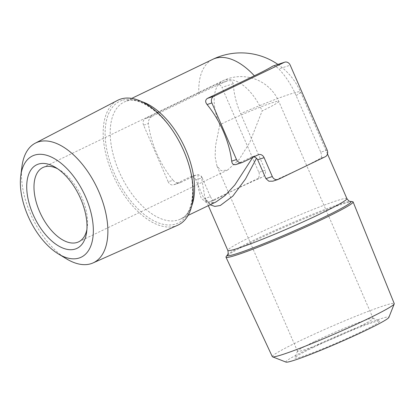 <?xml version="1.0" encoding="UTF-8"?>
<svg xmlns="http://www.w3.org/2000/svg" width="415" height="415" viewBox="0 0 415 415"><rect width="100%" height="100%" fill="white"/><g stroke="black" fill="none" stroke-linecap="round" stroke-linejoin="round"><path stroke-width="0.31" stroke-dasharray="2.08 1.56" d="M177.739 225.231A69.31 37.205 64.3 0 1 175.784 225.983A69.31 37.205 64.3 0 1 112.595 174.124A69.31 37.205 64.3 0 1 117.564 100.378M57.675 168.812A41.23 22.13 64.3 0 1 59.641 169.911A41.23 22.13 64.3 0 1 81.952 197.789A41.23 22.13 64.3 0 1 87.264 227.223A41.23 22.13 64.3 0 1 86.901 229.448M313.548 347.314A46.387 2.838 -23.5 0 0 294.847 357.86A46.387 2.838 -23.5 0 0 316.769 351.183A46.387 2.838 -23.5 0 0 361.206 331.803A46.387 2.838 -23.5 0 0 379.767 320.935A46.387 2.838 -23.5 0 0 313.548 347.314M314.145 341.732A41.23 2.521 -23.5 0 0 297.524 351.111A41.23 2.521 -23.5 0 0 297.514 351.282A41.23 2.521 -23.5 0 0 318.03 344.772A41.23 2.521 -23.5 0 0 356.506 327.949A41.23 2.521 -23.5 0 0 373.137 318.398A41.23 2.521 -23.5 0 0 373.002 318.289A41.23 2.521 -23.5 0 0 314.145 341.732M286.034 362.113A56.181 3.434 156.5 0 1 320.131 343.49A56.181 3.434 156.5 0 1 380.078 318.979A56.181 3.434 156.5 0 1 388.886 317.392M272.302 356.641A66.488 4.067 156.5 0 1 314.591 333.992A66.488 4.067 156.5 0 1 383.808 305.767A66.488 4.067 156.5 0 1 394.25 303.614M352.563 201.654A69.31 4.238 -23.5 0 0 342.219 204.154A69.31 4.238 -23.5 0 0 253.939 241.131A69.31 4.238 -23.5 0 0 226.159 256.615M173.013 180.224A64.942 34.86 64.3 0 1 156.678 153.228A64.942 34.86 64.3 0 1 148.394 123.613L143.574 125.18L168.189 181.791L173.013 180.224C175.177 182.605 177.698 183.373 180.577 182.533L174.16 184.623L189.831 177.07L196.248 174.98L180.577 182.533L173.703 184.805A5.156 4.337 -108 0 1 168.189 181.791M210.156 204.766L204.932 197.815L201.306 176.162L197.96 174.575L190.288 176.883A5.156 4.337 72 0 0 189.831 177.07M197.96 174.575L198.204 187.943L201.156 198.214L207.184 203.34L216.018 201.939C208.875 204.631 209.025 202.333 208.776 202.717C206.779 201.213 205.498 199.579 204.932 197.815L208.335 205.643M252.73 157.451L253.186 156.605L251.723 156.932L258.14 154.842M258.597 154.66L251.723 156.932L235.611 164.662M261.798 177.371A64.942 3.974 -23.5 0 0 234.268 190.013A64.942 3.974 -23.5 0 0 214.794 200.03L209.974 201.597L256.978 178.943L261.798 177.371C264.869 175.872 266.025 173.496 265.263 170.249L258.846 172.334L221.921 87.42L233.339 83.706A53.997 28.983 -115.7 0 0 240.648 113.637L265.263 170.249M327.16 150.111L320.743 152.196L296.123 95.585A53.997 28.983 -115.7 0 0 278.818 68.906L290.235 65.191M320.743 152.196C321.89 155.309 321.801 157.337 320.473 158.281L325.293 156.714M278.283 179.373L273.464 180.94A64.942 3.974 -23.5 0 0 300.994 168.303A64.942 3.974 -23.5 0 0 320.473 158.281M272.847 66.078C274.325 65.575 276.317 66.514 278.818 68.906M219.784 124.718L215.52 145.841L215.136 156.927L216.988 166.088L221.19 170.71L227.612 170.036L239.071 159.583L249.659 142.672L262.145 110.935A41.23 2.521 -23.5 0 0 278.776 101.385A41.23 2.521 -23.5 0 0 272.302 102.723A41.23 2.521 -23.5 0 0 219.784 124.718A41.23 22.13 64.3 0 1 223.063 80.686A41.23 22.13 64.3 0 1 224.557 80.085A41.23 22.13 64.3 0 1 262.145 110.935M233.339 83.706L231.798 80.816L228.027 80.624L215.956 84.587L145.442 118.576L151.859 116.485L198.868 93.832A53.997 3.304 156.5 0 1 227.368 80.873M273.464 180.94L272.842 181.179M201.306 176.162L202.214 177.812L195.797 179.897L204.004 198.769L210.421 196.684L202.214 177.812M210.421 196.684C211.883 199.584 213.341 200.699 214.794 200.03L209.513 201.783A5.156 4.337 -108 0 1 204.004 198.769M151.859 116.485C149.359 118.166 148.202 120.542 148.394 123.613M258.846 172.334A5.156 4.337 -108 0 1 256.978 178.943M209.974 201.597A5.156 4.337 -108 0 1 209.513 201.783M195.797 179.897A5.156 4.337 72 0 0 190.288 176.883M174.16 184.623A5.156 4.337 -108 0 1 173.703 184.805M143.574 125.18A5.156 4.337 -108 0 1 145.442 118.576M215.956 84.587A5.156 4.337 -108 0 1 216.412 84.406A5.156 4.337 -108 0 1 221.921 87.42M254.12 156.782L253.186 156.605M21.959 166.441A66.488 35.69 -115.7 0 0 66.509 258.861M191.792 205.69A64.942 34.86 64.3 0 1 180.577 219.027A64.942 34.86 64.3 0 1 178.222 219.971A64.942 34.86 64.3 0 1 119.017 171.379A64.942 34.86 64.3 0 1 124.184 102.028A64.942 34.86 64.3 0 1 126.534 101.084A64.942 34.86 64.3 0 1 141.598 101.561M122.114 100.357A67.515 36.24 -115.7 0 0 114.301 173.449A67.515 36.24 -115.7 0 0 175.856 223.965A67.515 36.24 -115.7 0 0 183.669 150.873A67.515 36.24 -115.7 0 0 122.114 100.357M227.389 254.971A67.515 4.129 156.5 0 1 254.447 239.886A67.515 4.129 156.5 0 1 350.525 201.425M346.909 198.619A64.942 3.974 -23.5 0 0 314.596 208.87A64.942 3.974 -23.5 0 0 253.99 235.367A64.942 3.974 -23.5 0 0 227.799 250.411M296.123 95.585A64.942 3.974 -23.5 0 0 300.517 91.933A64.942 3.974 -23.5 0 0 290.324 94.039A64.942 3.974 -23.5 0 0 240.648 113.637M198.868 93.832A64.942 34.86 64.3 0 1 212.771 59.329M242.474 162.395L236.057 164.485M42.864 167.541L223.063 80.686A41.23 41.23 0 0 1 278.776 101.385L373.137 318.398M59.641 169.911L55.584 167.453M297.524 351.111L294.847 357.86M131.711 98.397L126.077 101.265C139.082 95.201 167.8 115.463 181.941 147.086C198.147 179.296 194.433 214.622 180.577 219.027L188.104 215.395M327.476 153.934L300.517 91.933A64.942 64.942 0 0 0 277.884 64.403M297.514 351.282L216.988 166.088M228.027 80.624L216.412 84.406M373.002 318.289L379.767 320.935M87.264 227.223L86.662 231.928M78.674 241.826L227.612 170.036"/><path stroke-width="0.62" d="M79.213 257.995A56.181 30.155 -115.7 0 0 85.713 197.177A56.181 30.155 -115.7 0 0 34.492 155.143A56.181 30.155 -115.7 0 0 20.75 175.851A56.181 30.155 -115.7 0 0 58.391 253.944A56.181 30.155 -115.7 0 0 79.213 257.995M58.391 253.944L66.509 258.861A66.488 35.69 -115.7 0 0 91.15 263.655A66.488 35.69 -115.7 0 0 93.027 262.934A66.488 35.69 -115.7 0 0 98.085 189.971A66.488 35.69 -115.7 0 0 38.227 141.935A66.488 35.69 -115.7 0 0 35.296 143.159A66.488 35.69 -115.7 0 0 21.959 166.441L20.75 175.851M35.296 143.159L117.564 100.378A69.31 37.205 64.3 0 1 120.615 99.097A69.31 37.205 64.3 0 1 183.804 150.956A69.31 37.205 64.3 0 1 177.739 225.231L93.027 262.934M86.901 229.448A41.23 22.13 64.3 0 1 78.674 241.826A41.23 22.13 64.3 0 1 39.586 211.572A41.23 22.13 64.3 0 1 42.864 167.541A41.23 22.13 64.3 0 1 57.675 168.812M33.024 214.322A46.387 24.9 64.3 0 1 29.512 172.407A46.387 24.9 64.3 0 1 55.584 167.453A46.387 24.9 64.3 0 1 80.681 198.816A46.387 24.9 64.3 0 1 86.662 231.928A46.387 24.9 64.3 0 1 64.45 248.652A46.387 24.9 64.3 0 1 33.024 214.322M353.103 201.918L394.25 303.614A66.488 4.067 156.5 0 1 394.234 303.889L388.886 317.392A56.181 3.434 156.5 0 1 351.609 336.996A56.181 3.434 156.5 0 1 294.676 360.137A56.181 3.434 156.5 0 1 286.034 362.113L272.515 356.812A66.488 4.067 156.5 0 1 272.302 356.641L225.983 257.191A69.31 4.238 -23.5 0 0 236.866 254.935A69.31 4.238 -23.5 0 0 325.147 217.963A69.31 4.238 -23.5 0 0 353.103 201.918A69.31 4.238 -23.5 0 0 352.563 201.654L350.525 201.425A67.515 4.129 156.5 0 1 323.814 217.315A67.515 4.129 156.5 0 1 257.923 245.996A67.515 4.129 156.5 0 1 227.389 254.971C228.229 254.047 228.369 252.528 227.799 250.411A64.942 3.974 -23.5 0 0 260.112 240.155A64.942 3.974 -23.5 0 0 320.717 213.658A64.942 3.974 -23.5 0 0 346.909 198.619L327.476 153.934M394.234 303.889A66.488 4.067 156.5 0 1 350.12 327.093A66.488 4.067 156.5 0 1 282.74 354.483A66.488 4.067 156.5 0 1 272.515 356.812M216.018 201.944L225.158 195.455L234.828 184.966L252.73 157.451M236.057 164.485C233.567 165.206 232.11 164.091 231.684 161.134L236.503 159.568A5.156 4.337 72 0 0 242.018 162.576A5.156 4.337 72 0 0 242.474 162.395L258.14 154.842A5.156 4.337 -108 0 1 258.597 154.66A5.156 4.337 -108 0 1 264.111 157.674L272.318 176.541A5.156 4.337 72 0 0 277.827 179.555A5.156 4.337 72 0 0 278.283 179.373L325.293 156.714A5.156 4.337 72 0 0 327.16 150.111L290.235 65.191A5.156 4.337 72 0 0 284.721 62.177A5.156 4.337 72 0 0 284.265 62.359L213.756 96.347A5.156 4.337 72 0 0 211.889 102.951L236.503 159.568M211.889 102.951L207.069 104.523A64.942 34.86 64.3 0 1 223.4 131.519A64.942 34.86 64.3 0 1 231.684 161.134M284.265 62.359L272.847 66.078A53.997 3.304 156.5 0 1 254.343 75.779L207.339 98.433L213.756 96.347M272.847 66.078L284.721 62.177M277.827 179.555L272.842 181.179L268.879 181.21L265.901 178.632L272.318 176.541M264.111 157.674L257.694 159.759L265.901 178.632M257.694 159.759L256.537 158.193L245.524 178.953L232.862 196.072L220.339 205.482L214.835 206.416L210.156 204.766M207.069 104.523C205.124 102.033 205.212 100.005 207.339 98.433M227.389 254.971L226.159 256.615A69.31 4.238 -23.5 0 0 225.983 257.191M256.537 158.193L254.12 156.782M141.598 101.561A64.942 34.86 64.3 0 1 185.738 149.67A64.942 34.86 64.3 0 1 191.792 205.69M277.884 64.403A64.942 64.942 0 0 0 212.771 59.329A64.942 34.86 64.3 0 1 215.12 58.385A64.942 34.86 64.3 0 1 254.343 75.779M188.104 215.395L216.028 201.939M227.799 250.411L208.335 205.643M131.711 98.397L212.771 59.329M242.018 162.576L235.611 164.662M350.525 201.425C349.669 201.669 348.465 200.736 346.909 198.619"/></g></svg>
